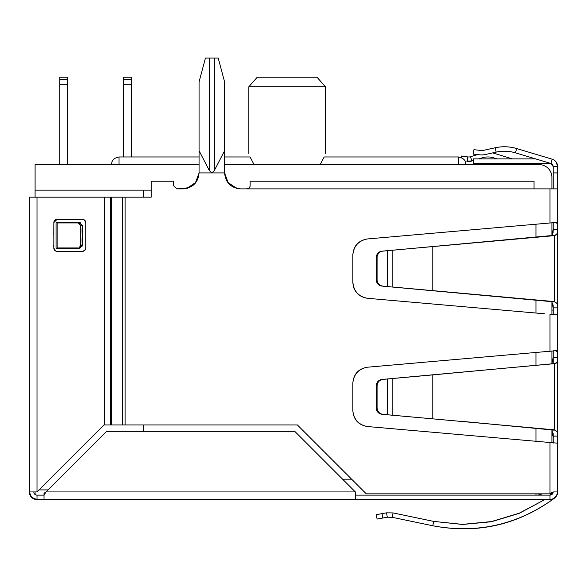 <?xml version="1.0" encoding="UTF-8"?>
<svg xmlns="http://www.w3.org/2000/svg" width="587" height="587" viewBox="0 0 587 587"><rect width="100%" height="100%" fill="white"/><g stroke="black" fill="none" stroke-linecap="round" stroke-linejoin="round"><path stroke-width="0.88" d="M553.181 359.538L553.181 350.564L553.181 357.63L557.65 357.63L557.65 358.386L557.65 357.63C558.398 360.381 557.401 362.384 554.649 363.639L392.167 378.527L392.167 415.214L387.303 414.738L387.303 379.004L382.027 379.4L389.563 378.784L382.027 379.4C378.505 380.024 376.597 382.144 376.289 385.762L377.081 385.762L377.081 407.98C377.448 411.538 379.356 413.659 382.812 414.341L387.303 414.738L387.303 379.004L382.812 379.4C379.283 380.009 377.375 382.13 377.081 385.762L377.081 407.98C377.368 411.612 379.283 413.725 382.812 414.341L553.181 429.735M465.007 161.043L471.86 160.985A10.845 10.845 0 0 1 467.179 161.352L467.802 156.927L461.485 156.039L461.272 157.536L461.485 156.039L467.802 156.927L467.179 161.352M477.524 154.579L470.554 156.714L471.86 160.985L473.43 160.5M77.763 248.206L79.318 248.206L82.305 245.014L82.305 225.878L79.722 222.715M82.305 225.878L80.757 225.878L80.757 245.014L82.305 245.014M77.367 248.191C79.605 248.154 80.727 246.944 80.742 244.552M80.757 225.878L78.174 222.715M77.763 222.935L57.159 222.935M57.159 247.956L77.763 247.956M56.051 222.686L56.051 248.206L56.051 222.686L65.729 222.686L57.159 222.686L57.159 248.206L74.3 248.206C82.334 250.59 80.859 240.692 80.757 235.438C80.881 230.089 82.312 220.433 74.3 222.686L57.159 222.686M56.051 248.206L57.159 248.206M478.735 158.879L482.316 157.786A19.144 19.144 0 0 1 493.828 157.888L496.888 158.879M512.348 158.879A6.384 6.384 0 0 1 510.374 158.571A6.384 6.384 0 0 0 512.348 158.879L495.208 153.64A23.605 23.605 0 0 0 492.515 152.936M471.86 160.985L470.554 156.714A6.384 6.384 0 0 1 467.802 156.927M551.89 163.971L549.997 163.208L473.43 163.347L473.43 158.879L535.571 158.879L473.43 158.879L473.43 163.347L549.997 163.347L552.895 165.211L553.181 166.539L552.059 164.103M556.322 162.232L554.333 160.229L552.191 159.202L516.714 148.562A42.748 42.748 0 0 0 495.179 147.77A42.748 42.748 0 0 1 516.714 148.562A42.748 42.748 0 0 0 495.179 147.77A42.748 42.748 0 0 1 516.714 148.562C509.604 146.471 502.428 146.207 495.179 147.77L496.147 152.128L495.179 147.77L484.407 150.162A12.76 12.76 0 0 1 480.254 150.389L473.914 149.692L473.43 154.132L479.77 154.829A17.228 17.228 0 0 0 485.376 154.52L496.147 152.128A38.28 38.28 0 0 1 504.123 151.226M505.833 151.248A38.28 38.28 0 0 1 515.437 152.84L550.907 163.48L553.181 166.539L550.907 163.48L515.437 152.84A38.28 38.28 0 0 0 496.147 152.128C502.633 150.72 509.061 150.954 515.437 152.84L516.714 148.562L515.437 152.84M104.64 197.166L122.558 197.166L111.537 197.166L111.537 424.944L297.382 424.944L366.288 493.85L549.997 493.85L553.658 491.943L557.65 491.943C557.195 496.587 554.642 499.141 549.997 499.596L355.392 499.596L355.392 491.943L46.028 491.943L44.025 495.164L44.025 499.596L37.003 499.596C32.358 499.141 29.805 496.587 29.35 491.943L37.003 491.943L104.64 424.306L104.64 197.166L29.35 197.166L29.35 491.943A7.653 7.653 0 0 0 37.003 499.596L37.003 495.127A3.192 3.192 0 0 1 33.819 491.943L33.819 491.943M104.002 424.944L110.488 424.944L110.488 197.166M556.138 161.968L554.341 160.222L552.191 159.202C555.625 160.449 557.437 162.893 557.65 166.539L557.65 188.867L534.045 188.867L534.045 181.214L250.113 181.214L250.113 185.675C250.106 187.591 249.042 188.654 246.922 188.867L240.545 188.867C230.86 187.921 225.54 182.608 224.594 172.916L224.594 81.879L218.21 58.069L205.45 58.069L199.066 81.879L199.066 172.916C198.12 182.601 192.807 187.913 183.122 188.867L176.738 188.867L173.547 185.675L173.547 181.214L151.219 181.214L151.219 197.166L122.558 197.166L122.558 424.944L297.382 424.944L366.288 493.85L549.997 493.85L549.997 491.943L549.997 493.85M74.3 222.686L76.42 222.686L74.3 222.686M82.694 246.004L82.848 225.878L79.663 222.686L78.02 222.686L80.646 222.84M79.663 248.206L82.848 245.014M74.3 248.206L65.729 248.206M110.473 424.944L111.537 424.944M199.066 150.742L209.361 170.604L209.361 58.069L209.361 170.604L211.834 172.916L209.361 170.604L199.066 150.742L199.066 172.916L195.552 182.535L187.033 188.317L176.738 188.867L173.547 185.675L173.547 181.214L151.219 181.214L151.219 197.166L125.09 197.166L125.09 424.944L125.09 197.166L122.558 197.166L122.558 424.944M214.299 170.604L214.299 58.069L214.299 170.604L211.834 172.916L214.299 170.604L224.594 150.742L214.299 170.604M250.113 181.214L534.045 181.214L250.113 181.214L250.113 185.675M250.069 184.978C250.209 187.569 248.939 188.853 246.254 188.845M184.193 188.831L192.646 185.727M232.533 186.717L239.415 188.831M352.838 254.853C353.594 245.806 358.444 240.516 367.396 238.96C358.613 240.663 353.763 245.953 352.838 254.853C353.763 245.953 358.613 240.663 367.396 238.96L556.953 222.378L367.396 238.96C358.444 240.516 353.594 245.806 352.838 254.853L352.838 282.398C353.763 291.291 358.613 296.589 367.396 298.284C358.613 296.589 353.763 291.291 352.838 282.398L352.838 254.853M357.028 293.17L353.924 288.173L352.838 282.398C353.601 291.445 358.459 296.743 367.396 298.284L544.89 313.818L367.396 298.284M352.838 383.098C353.594 374.058 358.444 368.761 367.396 367.213C358.613 368.907 353.763 374.205 352.838 383.098C353.763 374.205 358.613 368.907 367.396 367.213L556.953 350.622L367.396 367.213C358.444 368.761 353.594 374.058 352.838 383.098L352.838 410.643C353.763 419.536 358.613 424.834 367.396 426.529C358.459 424.988 353.601 419.698 352.838 410.643L352.838 383.098M550.738 493.021L553.658 491.943L557.65 491.943L557.371 494.019M382.027 513.64L376.289 514.667L377.081 519.062L376.289 514.667L377.081 519.062L387.303 517.228L392.167 517.294L387.303 517.228L386.51 512.833L382.027 513.64L382.812 518.035M386.51 512.833L393.085 512.921L392.167 517.294L432.788 525.776C476.813 534.126 517 525.196 553.35 499.001C517 525.196 476.813 534.126 432.788 525.776C476.761 533.913 516.956 524.983 553.35 499.001L554.664 498.003M544.795 499.596L519.209 513.229L491.414 521.572L462.541 524.374L433.698 521.403L462.541 524.374L491.414 521.572L519.209 513.229L544.795 499.596L519.238 513.339L491.466 521.755L462.563 524.462L433.698 521.403L462.541 524.374L491.414 521.572L519.209 513.229L544.795 499.596L519.209 513.229L491.414 521.572L462.541 524.374L433.698 521.403L393.085 512.921M553.181 231.293L553.181 229.385L551.934 235.394L554.649 235.394L553.35 235.739L382.027 251.155A6.384 6.281 90 0 0 376.289 257.51L376.289 279.735A6.384 6.281 90 0 0 382.027 286.089L551.237 301.608M386.51 250.759L382.812 251.155A6.384 6.281 90 0 0 377.081 257.51L377.081 279.735A6.384 6.281 90 0 0 382.812 286.089L386.51 286.493M382.812 251.155L382.027 251.155C378.505 251.779 376.597 253.9 376.289 257.51L377.081 257.51M389.563 250.539L387.303 250.759L387.303 286.493L389.563 286.713M551.391 235.592L392.167 250.282L392.167 286.97L553.35 301.505L550.672 301.505L551.934 301.857L553.181 307.867L553.13 304.873M551.391 301.652L554.649 301.857L551.934 301.857M551.237 235.636L551.934 235.394M53.835 237.221L53.835 222.583A3.192 3.192 0 0 1 57.027 219.391L53.835 222.583L53.835 248.103L55.882 251.089M37.003 197.166L37.003 491.935L37.003 197.166L29.35 197.166L29.35 200.35L29.35 197.166M59.874 251.273L68.107 251.309M75.752 251.273L79.106 251.317M83.222 251.111L85.247 249.724M85.768 245.858L85.717 238.542M85.768 231.674L85.702 227.162M85.827 223.177L84.631 220.308M81.747 219.274L75.554 219.487M68.598 219.34L60.571 219.377M78.988 219.391L57.027 219.391L54.077 221.365M53.828 225.078L53.791 235.005M53.703 246.379L53.835 244.544M29.35 489.184L29.35 491.943A7.653 7.653 0 0 0 29.724 494.298M29.35 220.771L29.35 217.579M37.678 499.566C32.38 499.273 29.621 496.492 29.387 491.216M44.025 495.164L44.025 493.285L46.028 491.943L355.377 491.943M37.003 495.127L44.025 495.127L37.003 495.127L37.003 499.596L31.625 497.387L37.003 499.596A7.653 7.653 0 0 1 34.648 499.221M553.174 492.17L549.997 495.127L355.392 495.127L549.997 495.127L549.997 499.596L37.003 499.596M355.37 491.95L294.74 431.328L106.643 431.328L46.028 491.943M209.361 58.069L214.299 58.069M31.559 497.321L29.35 491.943L31.559 497.321M29.878 494.738A7.653 7.653 0 0 0 34.207 499.067M553.181 310.097L551.905 310.097M552.418 164.463L553.181 166.539L551.802 163.905L550.907 163.48L552.191 159.202C555.573 160.486 557.393 162.929 557.65 166.539L557.107 163.707M554.994 160.743L554.326 160.229M553.35 235.739L550.672 235.739L553.35 235.739M392.167 250.282L392.167 286.97M432.788 246.65L432.788 290.594L432.788 246.65M549.997 442.51L367.396 426.529C358.613 424.834 353.763 419.536 352.838 410.643C353.601 419.698 358.459 424.988 367.396 426.529L556.953 443.119L549.997 442.51L549.997 491.943L549.997 442.51M549.997 314.258L556.953 314.867L549.997 314.258L549.997 351.231L549.997 314.258M534.045 181.214L534.045 188.867L240.545 188.867L236.539 188.354M224.594 150.742L224.594 172.916L211.834 172.916L224.594 172.916L228.086 182.513L236.561 188.295L240.545 188.867L549.997 188.867L549.997 222.987L549.997 188.867L557.65 188.867L557.65 229.385C558.398 232.136 557.401 234.14 554.649 235.394C557.019 235.182 558.017 233.178 557.65 229.385L557.65 307.867C558.266 304.998 557.268 302.995 554.649 301.857L554.649 235.394L554.649 301.857M211.834 172.916L199.066 172.916L211.834 172.916M187.334 188.302L183.144 188.867M176.738 188.867L183.122 188.867M173.547 181.214L151.219 181.214M553.181 491.943L551.934 494.474L553.181 491.943L552.895 493.271L549.997 495.127L552.895 493.271L552.382 494.056L553.181 491.943C553.005 493.88 551.941 494.944 549.997 495.127L552.257 494.188L549.997 495.127L553.181 491.979M552.895 493.271L552.697 493.645M551.89 163.993L553.181 166.539L551.89 163.993M552.991 165.446L552.829 165.079M553.181 436.427L551.905 433.932L553.181 436.427M556.403 496.125L557.65 491.943L557.65 436.112L553.181 436.112L553.181 434.629L553.181 443.178L553.13 433.111M556.953 350.622L557.65 350.564L557.65 357.63L553.181 357.63L553.181 363.639L553.181 357.63L551.934 363.639L551.391 363.845M550.591 493.161L552.433 492.119L550.591 493.161M549.997 495.127L549.997 499.596L553.834 498.561L556.043 496.631M557.452 493.645L557.166 494.592M556.608 495.817L553.35 499.001M557.298 494.269L556.703 495.655M355.392 499.596L44.025 499.596M551.905 430.095L551.905 442.671L553.174 442.781L553.181 436.405M553.834 350.901C557.041 350.27 558.31 352.339 557.65 357.109M557.386 304.11L557.65 307.867L553.181 307.867L553.181 314.933L553.181 307.867L557.65 307.867L557.65 307.111M552.426 234.925L553.13 232.371M553.181 229.091L553.181 222.693M553.834 222.649C557.041 222.025 558.31 224.095 557.65 228.857M557.459 164.8L557.268 164.125L557.459 164.8M516.714 148.562L552.191 159.202L550.907 163.48L551.802 163.905L550.723 163.428M556.263 162.137L557.65 166.539L553.181 166.539L553.181 172.916L557.65 172.916L557.65 166.539L553.181 166.539L552.895 165.211L549.997 163.347M556.542 162.57L556.16 162.005M552.33 164.367L552.624 164.734M556.953 222.378L557.65 222.319L557.65 230.141L557.65 229.385L553.181 229.385L553.181 222.319L553.181 230.141L553.181 229.385L557.65 229.385L557.65 350.564L557.65 314.933L556.953 314.867M557.65 222.319L557.65 172.916L553.181 172.916L553.181 188.867L553.181 166.539M551.237 429.86L463.444 421.495L554.649 430.102C557.268 431.24 558.266 433.243 557.65 436.112L557.65 491.943C557.1 496.499 554.554 499.045 549.997 499.596M557.65 492.111L557.65 443.178L556.953 443.119M557.129 494.694L557.628 492.464M557.65 443.178L557.65 491.972M557.518 493.337L557.43 493.777M557.268 494.327L554.649 498.018L557.224 494.459M554.399 498.209L557.136 494.724L554.399 498.209L555.838 496.896M555.339 497.424L554.744 497.945M554.649 498.018L557.158 494.665M557.65 437.77L557.65 436.633M557.65 309.525L557.65 308.388M553.174 222.715L551.905 222.825M556.711 162.848L555.397 161.102L556.711 162.848M551.934 430.102L554.649 430.102L550.672 429.757L551.934 430.102L553.181 436.112L557.65 436.112L557.65 350.564M557.65 307.867L557.65 314.933M550.672 429.757L554.649 430.102L554.649 363.639C557.019 363.426 558.017 361.423 557.65 357.63L557.65 436.112M553.35 429.757L432.788 418.847L432.788 374.895L387.303 379.004L392.167 378.527L392.167 415.214L432.788 418.847L432.788 374.895L551.237 363.881M554.649 430.102L554.649 363.639L551.934 363.639M389.563 414.958L386.51 414.738L389.563 414.958M376.289 407.98C376.597 411.597 378.505 413.718 382.027 414.341L387.303 414.738L382.027 414.341C378.564 413.659 376.656 411.538 376.289 407.98L376.289 385.762L377.081 385.762C377.448 382.203 379.356 380.082 382.812 379.4L382.027 379.4C378.564 380.082 376.656 382.203 376.289 385.762L376.289 407.98L377.081 407.98L376.289 407.98M82.628 219.391A3.192 3.192 0 0 0 82.547 219.391A3.192 3.192 0 0 1 85.739 222.583L85.739 224.982M85.453 221.262A3.192 3.192 0 0 1 85.739 222.583L85.739 248.103A3.192 3.192 0 0 1 82.547 251.295L57.027 251.295A3.192 3.192 0 0 1 53.835 248.103A3.192 3.192 0 0 0 53.835 248.191M85.739 228.651L85.739 235.967M85.739 243.289L85.739 247.076M81.498 251.295L77.733 251.295M70.411 251.295L63.088 251.295M59.478 251.295L57.027 251.295A3.192 3.192 0 0 1 55.78 251.038M57.027 219.391L71.665 219.391M465.77 164.301L465.77 164.301C465.865 160.42 463.414 157.976 458.432 156.964L458.432 164.624M248.837 153.456L248.837 86.781L257.238 77.213L317.002 77.213L325.403 86.781L325.403 153.456M131.598 79.421L123.622 79.421L123.622 77.213L131.598 77.213L131.598 156.964M131.598 84.293L123.622 84.293L123.622 156.964M551.905 188.867L551.905 177.384L551.905 188.867M551.905 222.818L551.905 235.402M551.905 301.843L551.905 314.427M551.905 351.063L551.905 363.647M151.219 190.144L143.558 190.144L143.558 197.166M143.558 424.944L143.558 431.328M39.036 489.91L48.061 489.91M35.095 494.489L35.095 491.943M542.205 493.85A15.952 15.952 0 0 1 535.953 495.127L535.953 493.85M35.095 197.166L35.095 164.624L199.066 164.624M123.622 79.421L123.622 84.293M224.594 164.624L539.145 164.624A12.76 12.76 0 0 1 551.905 177.384M254.083 164.624L250.069 156.978M67.791 79.421L67.791 84.293L59.815 84.293L59.815 77.213L67.791 77.213L67.791 79.421L59.815 79.421M317.002 77.213L325.403 86.781L248.837 86.781L257.238 77.213M324.171 156.978L320.157 164.624M143.558 190.144L35.095 190.144M67.791 84.293L67.791 164.624M532.769 164.624L539.145 164.624M59.815 164.624L59.815 84.293M433.698 521.403L432.788 525.776M382.812 286.089L382.027 286.089M376.289 279.735L377.081 279.735M342.595 479.175L351.613 479.175M535.953 441.277L535.953 428.194M535.953 365.547L535.953 352.464M535.953 313.032L535.953 299.95M535.953 237.295L535.953 224.219M199.066 156.964L118.992 156.964L118.992 164.624M224.594 156.964L250.069 156.964M324.171 156.964L458.432 156.964M118.992 156.964C114.017 157.969 111.567 160.42 111.655 164.301"/></g></svg>
